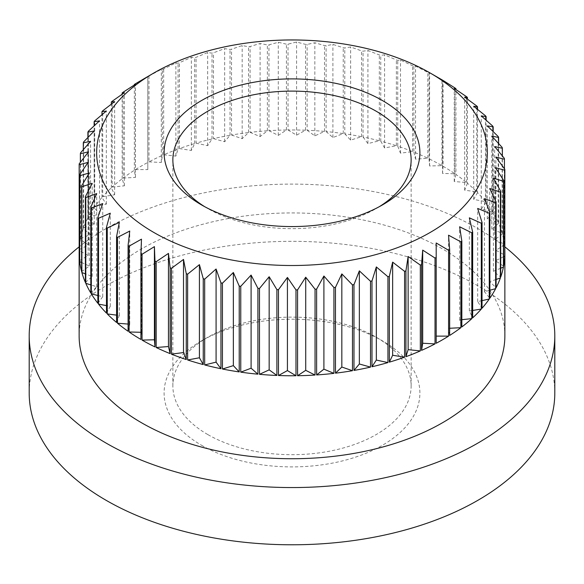 <?xml version="1.0" encoding="UTF-8"?>
<svg xmlns="http://www.w3.org/2000/svg" width="584" height="584" viewBox="0 0 584 584"><rect width="100%" height="100%" fill="white"/><g stroke="black" fill="none" stroke-linecap="round" stroke-linejoin="round"><path stroke-width="0.44" stroke-dasharray="2.92 2.19" d="M504.831 246.828A262.8 151.723 0 0 0 79.168 246.828M554.8 393.054A262.8 151.723 0 0 0 292 241.331A262.8 151.723 0 0 0 29.2 393.054M504.868 335.837A212.868 122.895 0 0 0 443.081 249.258A212.868 122.895 0 0 0 210.904 222.205A212.868 122.895 0 0 0 79.132 335.837M201.56 445.271A127.896 73.84 0 0 0 382.432 445.271A127.896 73.84 0 0 0 382.44 340.844A127.896 73.84 0 0 0 201.56 340.844A127.896 73.84 0 0 0 201.56 445.271M79.205 249.653L88.534 244.944L80.38 239.557A212.868 122.895 0 0 0 79.205 249.653L79.205 163.819M80.38 239.557L80.38 162.286M80.563 238.652L90.586 234.447L83.3 228.665A212.868 122.895 0 0 0 80.563 238.652L80.563 152.826M83.3 228.665L83.3 149.65M83.621 227.767L94.25 224.095L87.899 217.956A212.868 122.895 0 0 0 83.621 227.767L83.621 141.934M87.899 217.956L87.899 137.488M88.352 217.087L99.514 213.978L94.141 207.539A212.868 122.895 0 0 0 88.352 217.087L88.352 131.254M94.141 207.539L94.141 125.823M94.732 206.692L106.332 204.174L101.974 197.48A212.868 122.895 0 0 0 94.732 206.692L94.732 120.859M101.974 197.48L101.974 114.698M102.696 196.662L114.639 194.764L111.34 187.866A212.868 122.895 0 0 0 102.696 196.662L102.696 110.836M111.34 187.866L111.34 104.142M112.179 187.092L124.37 185.814L122.158 178.777A212.868 122.895 0 0 0 112.179 187.092L112.179 101.266M122.158 178.777L122.158 94.221M123.115 178.054L135.459 177.412L134.342 170.287A212.868 122.895 0 0 0 123.115 178.054L123.115 92.221M134.342 170.287L134.342 84.987M135.415 169.615L147.803 169.615L147.803 162.462A212.868 122.895 0 0 0 135.415 169.615L135.415 83.782M147.803 162.462L147.803 76.628A212.868 122.895 180 0 1 148.971 76.015L161.308 69.357L162.418 69.532A212.868 122.895 180 0 1 163.673 68.978L175.864 62.955L178.076 63.218A212.868 122.895 180 0 1 179.419 62.736L191.362 57.334L194.654 57.743A212.868 122.895 180 0 1 196.063 57.327L207.663 52.538L212.014 53.144A212.868 122.895 180 0 1 213.488 52.801L224.65 48.603L230.023 49.465A212.868 122.895 180 0 1 231.534 49.202L242.17 45.567L248.528 46.727A212.868 122.895 180 0 1 250.076 46.545L260.099 43.45L267.377 44.961A212.868 122.895 180 0 1 268.954 44.858L278.283 42.267L286.43 44.18A212.868 122.895 180 0 1 288.014 44.158L296.577 42.026L305.527 44.384A212.868 122.895 180 0 1 307.111 44.45L314.834 42.741L324.522 45.581A212.868 122.895 180 0 1 326.084 45.72L332.909 44.391L343.246 47.749A212.868 122.895 180 0 1 344.779 47.976L350.648 46.975L361.562 50.881A212.868 122.895 180 0 1 363.051 51.188L367.92 50.465L379.315 54.954A212.868 122.895 180 0 1 380.753 55.327L384.579 54.83L396.361 59.918A212.868 122.895 180 0 1 397.74 60.371L400.493 60.042L412.574 65.751A212.868 122.895 180 0 1 413.874 66.277L415.538 66.065L427.816 72.401A212.868 122.895 180 0 1 429.028 72.985L429.583 72.832L441.957 79.811A212.868 122.895 180 0 1 442.526 80.132M148.971 161.848L161.308 162.483L162.418 155.366A212.868 122.895 0 0 0 148.971 161.848L148.971 76.015M162.418 155.366L162.418 69.532M163.673 154.811L175.864 156.089L178.076 149.051A212.868 122.895 0 0 0 163.673 154.811L163.673 68.978M178.076 149.051L178.076 63.218M179.419 148.562L191.362 150.468L194.654 143.569A212.868 122.895 0 0 0 179.419 148.562L179.419 62.736M194.654 143.569L194.654 57.743M196.063 143.16L207.663 145.672L212.014 138.977A212.868 122.895 0 0 0 196.063 143.16L196.063 57.327M212.014 138.977L212.014 53.144M213.488 138.634L224.65 141.737L230.023 135.291A212.868 122.895 0 0 0 213.488 138.634L213.488 52.801M230.023 135.291L230.023 49.465M231.534 135.028L242.17 138.7L248.528 132.561A212.868 122.895 0 0 0 231.534 135.028L231.534 49.202M248.528 132.561L248.528 46.727M250.076 132.378L260.099 136.583L267.377 130.794A212.868 122.895 0 0 0 250.076 132.378L250.076 46.545M267.377 130.794L267.377 44.961M268.954 130.692L278.283 135.4L286.43 130.013A212.868 122.895 0 0 0 268.954 130.692L268.954 44.858M286.43 130.013L286.43 44.18M288.014 129.991L296.577 135.16L305.527 130.217A212.868 122.895 0 0 0 288.014 129.991L288.014 44.158M305.527 130.217L305.527 44.384M307.111 130.276L314.834 135.868L324.522 131.407A212.868 122.895 0 0 0 307.111 130.276L307.111 44.45M324.522 131.407L324.522 45.581M326.084 131.553L332.909 137.525L343.246 133.583A212.868 122.895 0 0 0 326.084 131.553L326.084 45.72M343.246 133.583L343.246 47.749M344.779 133.809L350.648 140.102L361.562 136.714A212.868 122.895 0 0 0 344.779 133.809L344.779 47.976M361.562 136.714L361.562 50.881M363.051 137.014L367.92 143.591L379.315 140.78A212.868 122.895 0 0 0 363.051 137.014L363.051 51.188M379.315 140.78L379.315 54.954M380.753 141.16L384.579 147.964L396.361 145.752A212.868 122.895 0 0 0 380.753 141.16L380.753 55.327M396.361 145.752L396.361 59.918M397.74 146.204L400.493 153.176L412.574 151.584A212.868 122.895 0 0 0 397.74 146.204L397.74 60.371M412.574 151.584L412.574 65.751M413.874 152.103L415.538 159.191L427.816 158.235A212.868 122.895 0 0 0 413.874 152.103L413.874 66.277M427.816 158.235L427.816 72.401M429.028 158.819L429.583 165.965L441.957 165.644A212.868 122.895 0 0 0 429.028 158.819L429.028 72.985M441.957 165.644L441.957 79.811M443.081 166.287L442.526 173.433L454.899 173.755A212.868 122.895 0 0 0 443.081 166.287L443.081 80.636M454.899 173.755L454.899 87.921M455.914 174.455L454.25 181.544L466.528 182.5A212.868 122.895 0 0 0 455.914 174.455L455.914 89.513M466.528 182.5L466.528 96.674M467.426 183.252L464.667 190.223L476.748 191.822A212.868 122.895 0 0 0 467.426 183.252L467.426 99.097M476.748 191.822L476.748 105.989M477.529 192.611L473.704 199.414L485.486 201.626A212.868 122.895 0 0 0 477.529 192.611L477.529 109.347M485.486 201.626L485.486 115.793M486.136 202.458L481.267 209.036L492.662 211.846A212.868 122.895 0 0 0 486.136 202.458L486.136 120.187M492.662 211.846L492.662 126.013M493.181 212.707L487.311 219.007L498.218 222.394A212.868 122.895 0 0 0 493.181 212.707L493.181 131.59M498.218 222.394L498.218 136.561M498.605 223.278L491.786 229.249L502.123 233.191A212.868 122.895 0 0 0 498.605 223.278L498.605 143.503M502.123 233.191L502.123 147.358M502.371 234.089L494.648 239.681L504.328 244.141A212.868 122.895 0 0 0 502.371 234.089L502.371 155.906M504.328 244.141L504.328 158.315M504.831 250.565A212.868 122.895 0 0 0 504.437 245.054L504.437 168.791M147.803 169.615L147.803 76.628M207.758 434.54A119.136 68.781 180 0 1 172.864 385.907A119.136 68.781 180 0 1 207.758 337.267A119.136 68.781 180 0 1 376.242 337.267A119.136 68.781 180 0 1 411.136 385.907A119.136 68.781 180 0 1 337.589 449.454A119.136 68.781 180 0 1 207.758 434.54M204.772 206.729A119.136 68.781 0 0 0 207.758 208.517A119.136 68.781 0 0 0 376.242 208.517A119.136 68.781 0 0 0 379.228 206.729M207.758 208.517L201.56 204.94L207.758 208.517M436.197 257.442L436.197 343.268M449.658 328.266L448.541 328.317L449.658 335.442M448.541 328.317L448.541 235.191M461.842 319.682L459.63 319.915L461.842 326.952M459.63 319.915L459.63 226.789M472.66 310.447L469.361 310.973L472.66 317.864M469.361 310.973L469.361 217.839M482.026 300.614L477.668 301.556L482.026 308.257M477.668 301.556L477.668 208.43M489.859 290.255L484.486 291.752L489.859 298.198M484.486 291.752L484.486 198.626M496.101 279.444L489.75 281.634L496.101 287.773M489.75 281.634L489.75 188.501M500.7 268.231L493.414 271.283L500.7 277.072M493.414 271.283L493.414 178.156M503.62 256.675L495.466 260.785L503.62 266.173M495.466 260.785L495.466 167.659M504.437 245.054L495.874 250.222L504.831 255.164M495.874 250.222L495.874 157.096M494.648 239.681L494.648 146.555M491.786 229.249L491.786 136.123M487.311 219.007L487.311 125.874M481.267 209.036L481.267 115.902M473.704 199.414L473.704 106.288M464.667 190.223L464.667 97.097M454.25 181.544L454.25 88.41M442.526 173.433L442.526 80.3M429.583 165.965L429.583 72.832M415.538 159.191L415.538 66.065M400.493 153.176L400.493 60.042M384.579 147.964L384.579 54.83M367.92 143.591L367.92 50.465M350.648 140.102L350.648 46.975M332.909 137.525L332.909 44.391M314.834 135.868L314.834 42.741M296.577 135.16L296.577 42.026M278.283 135.4L278.283 42.267M260.099 136.583L260.099 43.45M242.17 138.7L242.17 45.567M224.65 141.737L224.65 48.603M207.663 145.672L207.663 52.538M191.362 150.468L191.362 57.334M175.864 156.089L175.864 62.955M161.308 162.483L161.308 69.357M135.459 177.412L135.459 84.278M124.37 185.814L124.37 92.688M114.639 194.764L114.639 101.631M106.332 204.174L106.332 111.048M99.514 213.978L99.514 120.852M94.25 224.095L94.25 130.969M90.586 234.447L90.586 141.321M88.534 244.944L88.534 151.818M79.563 260.676L88.126 255.507L79.563 250.784M88.126 255.507L88.126 162.381M81.629 271.64L89.352 266.048L81.629 262.493M89.352 266.048L89.352 172.915M85.395 282.452L92.214 276.48L85.395 273.881M92.214 276.48L92.214 183.354M90.819 293.029L96.688 286.729L90.819 284.904M96.688 286.729L96.688 193.596M97.864 303.279L102.733 296.701L97.864 295.497M102.733 296.701L102.733 203.568M106.47 313.119L110.296 306.315L106.47 305.6M110.296 306.315L110.296 213.189M116.574 322.478L119.333 315.506L116.574 315.141M119.333 315.506L119.333 222.373M128.086 331.281L129.75 324.193L128.086 324.062M129.75 324.193L129.75 231.06M140.919 339.443L141.474 332.303L140.919 332.289M141.474 332.303L141.474 239.17M411.136 385.907L411.136 159.885M172.864 385.907L172.864 159.885M207.758 337.267L201.56 340.844M376.242 337.267L382.44 340.844M376.242 208.517L382.44 204.94"/><path stroke-width="0.88" d="M79.168 246.828A262.8 151.723 0 0 0 29.2 335.837A262.8 151.723 0 0 0 106.171 443.125A262.8 151.723 0 0 0 392.572 476.011A262.8 151.723 0 0 0 554.8 335.837A262.8 151.723 0 0 0 504.831 246.828M29.2 335.837L29.2 393.054A262.8 151.723 0 0 0 106.171 500.342A262.8 151.723 0 0 0 392.572 533.236A262.8 151.723 0 0 0 554.8 393.054L554.8 335.837M79.563 250.784L79.168 250.565A212.868 122.895 0 0 0 79.132 252.865L79.132 335.837A212.868 122.895 0 0 0 141.481 422.736A212.868 122.895 0 0 0 373.461 449.381A212.868 122.895 0 0 0 504.868 335.837L504.868 252.865A212.868 122.895 0 0 0 504.831 250.565M435.029 343.888L422.692 343.246L421.582 350.371A212.868 122.895 0 0 0 435.029 343.888L435.029 258.055L422.692 250.113L421.582 264.537A212.868 122.895 180 0 1 420.327 265.092L408.136 256.515L405.924 270.852A212.868 122.895 180 0 1 404.581 271.341L392.638 262.136L389.346 276.334A212.868 122.895 180 0 1 387.937 276.743L376.337 266.932L371.986 280.926A212.868 122.895 180 0 1 370.512 281.269L359.35 270.866L353.977 284.612A212.868 122.895 180 0 1 352.466 284.875L341.83 273.903L335.471 287.343A212.868 122.895 180 0 1 333.924 287.525L323.901 276.02L316.623 289.109A212.868 122.895 180 0 1 315.046 289.211L305.717 277.203L297.57 289.89A212.868 122.895 180 0 1 295.986 289.912L287.423 277.444L278.473 289.686A212.868 122.895 180 0 1 276.889 289.627L269.166 276.736L259.478 288.489A212.868 122.895 180 0 1 257.916 288.35L251.091 275.079L240.754 286.321A212.868 122.895 180 0 1 239.221 286.094L233.352 272.502L222.438 283.189A212.868 122.895 180 0 1 220.949 282.89L216.08 269.012L204.685 279.123A212.868 122.895 180 0 1 203.247 278.743L199.421 264.64L187.639 274.151A212.868 122.895 180 0 1 186.26 273.699L183.507 259.427L171.426 268.319A212.868 122.895 180 0 1 170.126 267.8L168.462 253.412L156.183 261.668A212.868 122.895 180 0 1 154.972 261.084L154.417 246.638L142.043 254.259A212.868 122.895 180 0 1 140.919 253.617L141.474 239.17L129.1 246.149A212.868 122.895 180 0 1 128.086 245.448L129.75 231.06L117.472 237.403A212.868 122.895 180 0 1 116.574 236.651L119.333 222.373L107.252 228.081A212.868 122.895 180 0 1 106.47 227.293L110.296 213.189L98.513 218.277A212.868 122.895 180 0 1 97.864 217.445L102.733 203.568L91.338 208.057A212.868 122.895 180 0 1 90.819 207.196L96.688 193.596L85.782 197.509A212.868 122.895 180 0 1 85.395 196.626L92.214 183.354L81.877 186.712A212.868 122.895 180 0 1 81.629 185.807L89.352 172.915L79.672 175.762A212.868 122.895 180 0 1 79.563 174.85L88.126 162.381L79.168 164.732A212.868 122.895 180 0 1 79.205 163.819L88.534 151.818L80.38 153.731A212.868 122.895 180 0 1 80.563 152.826L90.586 141.321L83.3 142.832A212.868 122.895 180 0 1 83.621 141.934L94.25 130.969L87.899 132.13A212.868 122.895 180 0 1 88.352 131.254L99.514 120.852L94.141 121.706A212.868 122.895 180 0 1 94.732 120.859L106.332 111.048L101.974 111.646A212.868 122.895 180 0 1 102.696 110.836L114.639 101.631L111.34 102.039A212.868 122.895 180 0 1 112.179 101.266L124.37 92.688L122.158 92.951A212.868 122.895 180 0 1 123.115 92.221L135.459 84.278L134.342 84.461A212.868 122.895 180 0 1 135.415 83.782L153.869 72.985A195.348 112.785 0 0 0 153.869 232.483A195.348 112.785 0 0 0 429.875 232.629A195.348 112.785 0 0 0 430.642 73.277A195.348 112.785 0 0 0 430.131 72.985A195.348 112.785 0 0 0 153.869 72.985M421.582 350.371L421.582 264.537M420.327 350.926L408.136 349.648L405.924 356.685A212.868 122.895 0 0 0 420.327 350.926L420.327 265.092M405.924 356.685L405.924 270.852M404.581 357.167L392.638 355.269L389.346 362.16A212.868 122.895 0 0 0 404.581 357.167L404.581 271.341M389.346 362.16L389.346 276.334M387.937 362.576L376.337 360.065L371.986 366.759A212.868 122.895 0 0 0 387.937 362.576L387.937 276.743M371.986 366.759L371.986 280.926M370.512 367.102L359.35 363.993L353.977 370.438A212.868 122.895 0 0 0 370.512 367.102L370.512 281.269M353.977 370.438L353.977 284.612M352.466 370.701L341.83 367.037L335.471 373.176A212.868 122.895 0 0 0 352.466 370.701L352.466 284.875M335.471 373.176L335.471 287.343M333.924 373.358L323.901 369.154L316.623 374.943A212.868 122.895 0 0 0 333.924 373.358L333.924 287.525M316.623 374.943L316.623 289.109M315.046 375.045L305.717 370.336L297.57 375.724A212.868 122.895 0 0 0 315.046 375.045L315.046 289.211M297.57 375.724L297.57 289.89M295.986 375.746L287.423 370.577L278.473 375.519A212.868 122.895 0 0 0 295.986 375.746L295.986 289.912M278.473 375.519L278.473 289.686M276.889 375.454L269.166 369.862L259.478 374.322A212.868 122.895 0 0 0 276.889 375.454L276.889 289.627M259.478 374.322L259.478 288.489M257.916 374.176L251.091 368.212L240.754 372.154A212.868 122.895 0 0 0 257.916 374.176L257.916 288.35M240.754 372.154L240.754 286.321M239.221 371.928L233.352 365.628L222.438 369.015A212.868 122.895 0 0 0 239.221 371.928L239.221 286.094M222.438 369.015L222.438 283.189M220.949 368.716L216.08 362.138L204.685 364.949A212.868 122.895 0 0 0 220.949 368.716L220.949 282.89M204.685 364.949L204.685 279.123M203.247 364.577L199.421 357.773L187.639 359.978A212.868 122.895 0 0 0 203.247 364.577L203.247 278.743M187.639 359.978L187.639 274.151M186.26 359.532L183.507 352.553L171.426 354.152A212.868 122.895 0 0 0 186.26 359.532L186.26 273.699M171.426 354.152L171.426 268.319M170.126 353.627L168.462 346.538L156.183 347.502A212.868 122.895 0 0 0 170.126 353.627L170.126 267.8M156.183 347.502L156.183 261.668M154.972 346.918L154.417 339.771L142.043 340.092A212.868 122.895 0 0 0 154.972 346.918L154.972 261.084M142.043 340.092L142.043 254.259M140.919 332.289L129.1 331.982A212.868 122.895 0 0 0 140.919 339.443L140.919 253.617M129.1 331.982L129.1 246.149M128.086 324.062L117.472 323.229A212.868 122.895 0 0 0 128.086 331.281L128.086 245.448M117.472 323.229L117.472 237.403M116.574 315.141L107.252 313.915A212.868 122.895 0 0 0 116.574 322.478L116.574 236.651M107.252 313.915L107.252 228.081M106.47 305.6L98.513 304.111A212.868 122.895 0 0 0 106.47 313.119L106.47 227.293M98.513 304.111L98.513 218.277M97.864 295.497L91.338 293.891A212.868 122.895 0 0 0 97.864 303.279L97.864 217.445M91.338 293.891L91.338 208.057M90.819 284.904L85.782 283.335A212.868 122.895 0 0 0 90.819 293.029L90.819 207.196M85.782 283.335L85.782 197.509M85.395 273.881L81.877 272.546A212.868 122.895 0 0 0 85.395 282.452L85.395 196.626M81.877 272.546L81.877 186.712M81.629 262.493L79.672 261.588A212.868 122.895 0 0 0 81.629 271.64L81.629 185.807M79.672 261.588L79.672 175.762M79.132 252.865A212.868 122.895 0 0 0 79.563 260.676L79.563 174.85M79.168 250.565L79.168 164.732M80.38 162.286L80.38 153.731M83.3 149.65L83.3 142.832M87.899 137.488L87.899 132.13M94.141 125.823L94.141 121.706M101.974 114.698L101.974 111.646M111.34 104.142L111.34 102.039M122.158 94.221L122.158 92.951M134.342 84.987L134.342 84.461M430.131 72.985L442.526 80.132A212.868 122.895 180 0 1 443.081 80.461L454.899 87.921A212.868 122.895 180 0 1 455.914 88.622L454.25 88.41L466.528 96.674A212.868 122.895 180 0 1 467.426 97.426L464.667 97.097L476.748 105.989A212.868 122.895 180 0 1 477.529 106.784L473.704 106.288L485.486 115.793A212.868 122.895 180 0 1 486.136 116.625L481.267 115.902L492.662 126.013A212.868 122.895 180 0 1 493.181 126.874L487.311 125.874L498.218 136.561A212.868 122.895 180 0 1 498.605 137.452L491.786 136.123L502.123 147.358A212.868 122.895 180 0 1 502.371 148.263L494.648 146.555L504.328 158.315A212.868 122.895 180 0 1 504.437 159.228L495.874 157.096L504.831 169.338A212.868 122.895 180 0 1 504.795 170.251L495.466 167.659L503.62 180.339A212.868 122.895 180 0 1 503.437 181.252L493.414 178.156L500.7 191.238A212.868 122.895 180 0 1 500.379 192.136L489.75 188.501L496.101 201.947A212.868 122.895 180 0 1 495.648 202.816L484.486 198.626L489.859 212.364A212.868 122.895 180 0 1 489.268 213.211L477.668 208.43L482.026 222.424A212.868 122.895 180 0 1 481.304 223.234L469.361 217.839L472.66 232.038A212.868 122.895 180 0 1 471.821 232.812L459.63 226.789L461.842 241.126A212.868 122.895 180 0 1 460.885 241.849L448.541 235.191L449.658 249.616A212.868 122.895 180 0 1 448.585 250.288L436.197 242.988L436.197 257.442A212.868 122.895 180 0 1 435.029 258.055M455.914 89.513L455.914 88.622M467.426 99.097L467.426 97.426M477.529 109.347L477.529 106.784M486.136 120.187L486.136 116.625M493.181 131.59L493.181 126.874M498.605 143.503L498.605 137.452M502.371 155.906L502.371 148.263M504.437 168.791L504.437 159.228M504.831 169.338L504.831 255.164A212.868 122.895 0 0 0 504.868 252.865M503.62 180.339L503.62 266.173A212.868 122.895 0 0 0 504.795 256.084L504.795 170.251M500.7 191.238L500.7 277.072A212.868 122.895 0 0 0 503.437 267.078L503.437 181.252M496.101 201.947L496.101 287.773A212.868 122.895 0 0 0 500.379 277.969L500.379 192.136M489.859 212.364L489.859 298.198A212.868 122.895 0 0 0 495.648 288.649L495.648 202.816M482.026 222.424L482.026 308.257A212.868 122.895 0 0 0 489.268 299.044L489.268 213.211M472.66 232.038L472.66 317.864A212.868 122.895 0 0 0 481.304 309.067L481.304 223.234M461.842 241.126L461.842 326.952A212.868 122.895 0 0 0 471.821 318.638L471.821 232.812M449.658 249.616L449.658 335.442A212.868 122.895 0 0 0 460.885 327.682L460.885 241.849M436.197 242.988L436.197 343.268A212.868 122.895 0 0 0 448.585 336.121L448.585 250.288M201.56 204.94L201.56 204.94A127.896 73.84 180 0 1 201.568 100.521A127.896 73.84 180 0 1 382.432 100.521A127.896 73.84 180 0 1 382.44 204.94A127.896 73.84 180 0 1 201.56 204.94M379.228 206.729A119.136 68.781 0 0 0 411.136 159.885A119.136 68.781 0 0 0 292 91.104A119.136 68.781 0 0 0 172.864 159.885A119.136 68.781 0 0 0 204.772 206.729M448.585 336.121L436.197 336.121M460.885 327.682L449.658 328.266M471.821 318.638L461.842 319.682M481.304 309.067L472.66 310.447M489.268 299.044L482.026 300.614M495.648 288.649L489.859 290.255M500.379 277.969L496.101 279.444M503.437 267.078L500.7 268.231M504.795 256.084L503.62 256.675M154.417 339.771L154.417 246.638M168.462 346.538L168.462 253.412M183.507 352.553L183.507 259.427M199.421 357.773L199.421 264.64M216.08 362.138L216.08 269.012M233.352 365.628L233.352 272.502M251.091 368.212L251.091 275.079M269.166 369.862L269.166 276.736M287.423 370.577L287.423 277.444M305.717 370.336L305.717 277.203M323.901 369.154L323.901 276.02M341.83 367.037L341.83 273.903M359.35 363.993L359.35 270.866M376.337 360.065L376.337 266.932M392.638 355.269L392.638 262.136M408.136 349.648L408.136 256.515M422.692 343.246L422.692 250.113"/></g></svg>
